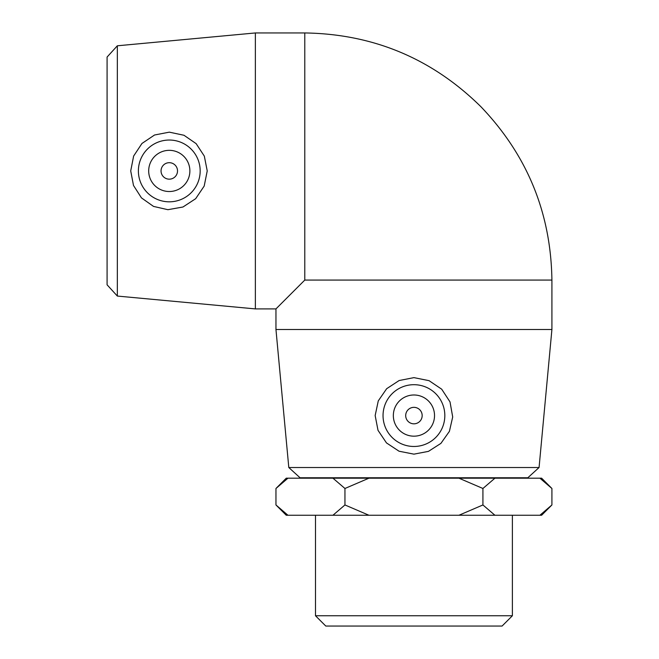 <?xml version="1.0" encoding="UTF-8"?>
<svg xmlns="http://www.w3.org/2000/svg" width="659" height="659" viewBox="0 0 659 659"><rect width="100%" height="100%" fill="white"/><g stroke="black" fill="none" stroke-linecap="round" stroke-linejoin="round"><path stroke-width="0.99" d="M494.925 515.256L482.923 504.959L482.923 488.484L494.925 478.187L539.91 478.187L551.913 488.484L551.913 504.959L539.91 515.256L368.941 515.256L344.945 504.959L332.943 515.256L287.958 515.256L275.956 504.959L275.956 488.484L287.958 478.187L332.943 478.187L344.945 488.484L344.945 504.959M482.923 504.959L458.928 515.256M344.945 488.484L368.941 478.187L458.928 478.187L482.923 488.484M332.943 515.256L368.941 515.256M275.956 504.959L286.253 515.256L287.958 515.256M539.91 515.256L541.616 515.256L551.913 504.959M287.958 478.187L286.253 478.187L275.956 488.484M551.913 488.484L541.616 478.187L539.91 478.187M368.941 478.187L332.943 478.187M494.925 478.187L458.928 478.187M117.343 45.792L107.087 57.045L107.087 284.812L117.343 296.064L117.343 45.792L255.362 32.95L255.362 308.906L275.956 308.906L304.787 280.075L551.913 280.075C550.957 213.022 527.307 155.26 480.971 106.783C432.123 58.602 373.389 33.988 304.787 32.95L304.787 280.075M207.231 170.928L204.191 186.06L195.665 198.697L182.963 207.008L167.905 209.694L153.514 206.407L141.463 197.889L133.497 185.459L130.713 170.928L133.637 156.051L141.957 143.464L154.544 135.004L169.322 132.154L183.985 135.268L196.151 143.654L204.331 156.134L207.231 170.928M288.799 467.519L300.051 477.775L527.818 477.775L539.07 467.519L288.799 467.519L275.956 329.5L551.913 329.5L551.913 280.075M413.934 377.632L429.067 380.671L441.703 389.197L450.015 401.899L452.7 416.958L449.413 431.348L440.896 443.4L428.465 451.366L413.934 454.15L399.057 451.226L386.471 442.906L378.011 430.319L375.16 415.541L378.274 400.878L386.66 388.711L399.14 380.531L413.934 377.632M315.488 615.753L325.785 626.05L502.084 626.05L512.381 615.753L315.488 615.753L315.488 515.256M310.966 478.187L310.966 477.775M413.934 407.344A8.238 8.238 0 0 0 406.801 419.701A8.238 8.238 0 0 0 421.068 419.701A8.238 8.238 0 0 0 413.934 407.344M413.934 394.988A20.594 20.594 0 0 1 431.769 425.879A20.594 20.594 0 0 1 396.1 425.879A20.594 20.594 0 0 1 413.934 394.988M413.934 446.472A30.891 30.891 0 0 1 383.044 415.582A30.891 30.891 0 0 1 413.934 384.691A30.891 30.891 0 0 1 444.825 415.582A30.891 30.891 0 0 1 413.934 446.472M177.518 170.928A8.238 8.238 0 0 1 165.162 178.062A8.238 8.238 0 0 1 165.162 163.794A8.238 8.238 0 0 1 177.518 170.928M189.874 170.928A20.594 20.594 0 0 1 158.984 188.762A20.594 20.594 0 0 1 158.984 153.094A20.594 20.594 0 0 1 189.874 170.928M138.39 170.928A30.891 30.891 0 0 1 169.281 140.037A30.891 30.891 0 0 1 200.171 170.928A30.891 30.891 0 0 1 169.281 201.819A30.891 30.891 0 0 1 138.39 170.928M117.343 296.064L255.362 308.906M539.07 467.519L551.913 329.5M512.381 615.753L512.381 515.256M516.903 478.187L516.903 477.775M275.956 329.5L275.956 308.906M255.362 32.95L304.787 32.95"/></g></svg>
